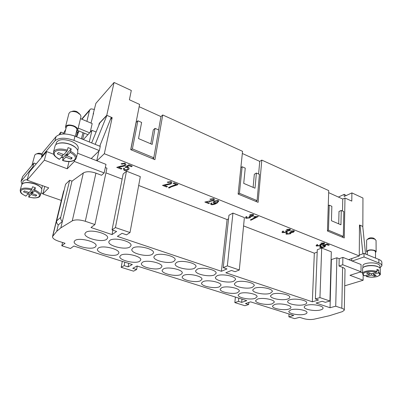 <?xml version="1.0" encoding="UTF-8"?>
<svg xmlns="http://www.w3.org/2000/svg" width="402" height="402" viewBox="0 0 402 402"><rect width="100%" height="100%" fill="white"/><g stroke="black" fill="none" stroke-linecap="round" stroke-linejoin="round"><path stroke-width="0.6" d="M344.308 310.163L342.454 311.61L329.414 315.726L313.967 319.218C310.565 319.776 307.123 319.57 303.646 318.61L299.58 317.324L294.651 318.645L288.857 316.831L293.756 315.485L250.612 301.862L245.476 303.555L248.637 304.54L244.959 305.736L234.838 302.595L238.466 301.364L241.667 302.364L246.773 300.651L137.042 266.003L132.766 268.32L136.63 269.531L133.564 271.159L121.178 267.315L124.168 265.632L128.092 266.858L132.328 264.516L73.832 246.044L70.481 248.501L61.797 245.788L65.069 243.28L58.813 241.306C54.531 239.848 52.431 238.275 52.516 236.587L56.742 231.286L60.828 227.869L72.265 220.864C75.315 219.452 79.661 219.587 85.294 221.276L94.937 224.547L90.983 227.522L112.027 234.587L116.605 231.462L112.047 229.914L115.424 227.562L130.002 232.552L126.514 234.828L122.032 233.306L117.394 236.386L221.401 271.285L226.969 268.928L223.221 267.657L228.944 215.261L232.949 213.085L227.341 265.888L239.306 269.983L235.12 271.697L231.431 270.445L225.829 272.772L312.339 301.796L318.51 300.003L315.374 298.942L319.942 297.596L329.941 301.018L325.334 302.319L322.243 301.274L316.052 303.043L330.037 307.736L335.725 306.198L341.816 308.264C343.449 308.837 344.283 309.47 344.308 310.163L345.011 269.526C344.991 268.722 344.187 268.008 342.599 267.385L339.027 266.018L342.745 264.747L361.021 271.782L361.061 264.516L348.64 259.642L359.267 255.948L359.473 224.974L362.745 226.472M363.152 274.873L363.132 280.259L344.73 285.827M361.021 271.782L349.976 275.3L363.132 280.259M93.108 114.208L95.897 103.329L114.067 82.465L131.308 90.47L129.394 99.771L139.6 104.419L130.715 149.655L154.916 159.664L162.735 114.962L242.552 151.328L238.12 194.065L258.114 202.337L261.797 160.102L328.725 190.598L327.454 231.009L344.253 237.959L344.986 198.005L351.79 201.106L351.901 192.905L362.956 198.035L362.84 226.437M114.067 82.465L106.761 115.299L112.168 117.645L104.324 153.72L359.267 255.948M346.207 195.543L344.218 194.342L344.177 196.488L351.901 192.905M344.218 194.342L338.409 197.06M328.66 192.643L342.755 199.035L344.986 198.005M139.152 106.696L160.956 116.585L162.735 114.962M242.326 153.489L259.737 161.383L261.797 160.102M104.324 153.72L96.917 160.805L105.992 164.368L104.163 172.92L74.36 161.448L67.24 168.79L44.361 160.172L27.085 180.171L48.722 187.87L42.818 193.955L61.325 200.422M105.314 167.539L106.937 168.172L94.937 224.547M105.937 172.855L122.143 179.101M112.047 229.914L123.158 173.986L126.499 171.172L140.313 176.614L130.002 232.552M138.68 185.478L227.105 219.567L228.557 218.788M232.949 213.085L244.386 217.582L239.306 269.983M243.577 225.919L314.329 253.195L317.193 252.099M315.374 298.942L317.284 249.732L321.7 248.024L331.318 251.813L329.941 301.018M331.102 259.657L336.871 257.793L339.187 258.697L342.886 257.38L348.64 259.642M124.203 170.418L123.339 168.81L123.68 168.162L124.615 168.453L124.354 168.966L124.796 169.915L127.67 169.252L128.092 168.549L127.59 167.528L125.776 167.533L125.082 167.147L128.836 164.77L132.213 166.121L131.499 166.724L128.786 165.639L126.811 166.875L128.469 167.066L129.168 168.599L128.62 169.538L126.685 170.508L124.203 170.418L123.344 168.79M176.267 184.598L173.182 183.367L173.96 182.815L178.036 184.448L171.267 186.885L169.202 188.01L168.413 187.699C170.629 186.448 173.247 185.417 176.267 184.598L173.212 183.347M211.1 204.618L210.623 203.819L211.181 202.96L211.939 203.191L211.552 203.779L211.804 204.216C212.824 204.367 214.115 204.05 215.678 203.266L213.537 203.156L213.135 202.407L214.1 201.121L218.311 200.437L218.723 201.201L216.894 203.241C214.482 204.452 212.552 204.909 211.1 204.618L210.623 203.804M258.34 216.452L250.954 220.195L250.3 219.939L256.029 217.025L253.607 217.055L254.481 216.603L258.34 216.452M286.244 234.195L285.892 233.673L286.782 232.617L287.515 232.808L286.827 233.582L287.008 233.858L289.626 233.562L290.329 232.818L289.586 232.391L292.877 231.944L293.44 231.336L293.259 231.08L290.953 231.336L290.505 231.014L294.028 230.728L294.349 231.225L293.495 232.2L291.244 232.617L290.294 233.813L286.244 234.195L285.892 233.657M320.027 247.491L319.711 247.069L320.701 246.049L321.389 246.255L320.811 247.185L323.716 246.833L324.695 245.984L324.509 245.743L322.464 245.441L327.002 244.024L329.338 244.959L328.399 245.326L326.524 244.577L324.143 245.31L325.771 245.808L324.419 247.039L322.198 247.607L320.027 247.491L319.711 247.054M316.369 246.049L316.067 245.637L317.057 244.587L317.761 244.768L317.153 245.738L319.756 245.481L320.53 244.748L319.841 244.396L323.118 243.989L323.741 243.396L321.293 243.416L320.886 243.115L324.374 242.868L324.65 243.265L323.7 244.235L321.444 244.607L320.389 245.717L316.369 246.049L316.067 245.622M282.345 232.657L281.983 232.12L282.857 231.07L283.596 231.256L282.918 232.034L283.103 232.316L285.721 232.019L286.415 231.271L285.666 230.838L288.958 230.381L289.51 229.773L289.329 229.507L287.023 229.768L286.571 229.441L290.093 229.155L290.425 229.663L289.581 230.642L287.329 231.06L286.395 232.271L282.345 232.657L281.983 232.105M245.878 218.306L245.441 217.598L246.19 216.572L246.969 216.773L246.381 217.552L246.612 217.929L249.235 217.588L249.843 216.844L249.024 216.306L249.883 215.929L252.32 215.784L252.803 215.181L252.582 214.829L250.26 215.13L249.758 214.779L253.31 214.437L253.717 215.11L252.989 216.065L250.753 216.537L249.959 217.859L245.878 218.306L245.441 217.582M206.673 201.96L209.527 203.085L208.718 203.568L204.859 202.05L213.025 200.251L213.452 199.633L213.13 199.08L210.573 199.467L209.919 199.116L213.859 198.653L214.427 199.583L213.743 200.558L209.12 201.608M164.343 185.262L167.423 186.478L166.664 187.015L162.503 185.377L170.579 183.347L170.92 182.799L170.518 182.061L167.961 182.503L167.242 182.121L171.202 181.588L171.9 182.815L171.358 183.679C170.624 184.151 169.101 184.548 166.79 184.86L164.343 185.262L166.79 184.86M118.6 167.222L121.937 168.538L121.243 169.131L116.741 167.358L120.65 166.167C122.731 165.86 124.077 165.493 124.685 165.066L124.937 164.629L124.429 163.649L121.881 164.157L121.092 163.745L125.057 163.127L125.932 164.73L125.535 165.428C124.856 165.956 123.359 166.398 121.042 166.76L118.6 167.222L121.042 166.76M125.937 164.714L125.54 165.393C124.861 165.92 123.364 166.363 121.047 166.73M121.123 163.725L121.881 164.157M124.942 164.594L124.434 163.619L121.891 164.127M116.766 167.332L121.248 169.096L121.912 168.528M171.905 182.799L171.363 183.644C170.629 184.116 169.106 184.513 166.795 184.83M167.277 182.101L167.961 182.503M170.92 182.784L170.523 182.026L167.966 182.468M162.534 185.352L166.669 186.98L167.398 186.468M214.427 199.568L213.743 200.528L209.125 201.573M209.955 199.101L210.573 199.467M213.457 199.618L213.13 199.045L210.578 199.432M204.894 202.03L208.723 203.538L209.497 203.075M250.863 216.819L249.964 217.829L245.883 218.276M250.753 216.537L252.994 216.035L253.717 215.095M249.788 214.763L250.26 215.13M252.803 215.15L252.582 214.799L250.265 215.095M249.848 216.829L249.074 216.281M246.939 216.763L246.381 217.552M287.415 231.256L286.4 232.24L282.345 232.627M287.329 231.06L289.581 230.612L290.425 229.648M286.601 229.431L287.023 229.768M289.51 229.743L289.329 229.477L287.023 229.738M286.415 231.271L285.721 230.818M283.561 231.25L282.918 232.004M321.51 244.748L320.389 245.687L316.369 246.019M321.444 244.607L323.7 244.205L324.65 243.25M320.917 243.104L321.293 243.416M323.741 243.366L321.293 243.386M320.53 244.717L319.902 244.371M317.726 244.758L316.997 245.521M325.771 245.793L324.419 247.009L322.203 247.577L320.027 247.461M324.143 245.31L326.524 244.547L328.399 245.295L329.298 244.944M322.494 245.431L322.886 245.702M324.695 245.954L322.886 245.672M321.354 246.245L320.655 246.959M291.324 232.803L290.294 233.783L286.249 234.165M291.244 232.617L293.495 232.17L294.349 231.205M290.535 230.999L290.953 231.336M293.44 231.306L293.259 231.049L290.958 231.301M290.329 232.788L289.646 232.371M287.48 232.798L286.827 233.582M250.954 220.195L258.31 216.437M256.029 217.025L253.657 217.025M250.335 219.919L250.959 220.165M218.728 201.186L216.899 203.206C214.487 204.417 212.552 204.879 211.1 204.588M215.844 203.161L213.542 203.126L213.14 202.392M211.914 203.181L211.552 203.764M217.919 201.327L217.683 200.864L214.814 201.397L214.186 202.251L214.467 202.784L217.17 202.301L217.919 201.342L217.683 200.894L214.809 201.427L214.191 202.236M168.443 187.679L169.202 188.01M177.403 184.885L171.272 186.85L169.207 187.98M177.408 184.855L178.011 184.438M129.173 168.584L128.625 169.508L126.69 170.478L124.208 170.388M126.811 166.875L128.791 165.604L131.504 166.689L132.193 166.111M125.112 167.126L125.776 167.533M128.097 168.513L127.6 167.493L125.781 167.503M124.6 168.448L124.354 168.966M342.519 211.015L342.755 199.035M341.253 210.457L340.951 224.788L331.439 220.738L331.851 206.311L329.233 205.156L328.464 230.22L343.333 236.391L343.805 211.583L341.253 210.457L339.007 211.447L338.72 223.839M343.333 236.391L341.861 236.969M328.464 230.22L327.464 230.637M329.233 205.156L328.253 205.608M160.956 116.585L158.604 129.926M153.68 157.87L153.469 159.066M150.775 143.805L153.278 129.946L155.051 128.359L152.177 144.403L138.524 138.589L141.625 122.439L137.876 120.786L132.389 148.901L153.795 157.775L152.634 158.72M130.806 149.695L136.157 122.429L137.876 120.786M132.389 148.901L131.278 149.886M153.795 157.775L158.695 129.967L155.051 128.359M259.737 161.383L258.617 174.021M256.21 201.106L256.174 201.533M253.114 187.387L254.32 174.287L256.391 173.041L255.019 188.196L243.718 183.382L245.245 168.126L242.135 166.755L240.868 167.564M242.135 166.755L239.411 193.287L257.104 200.623L259.416 174.373L256.391 173.041M257.104 200.623L255.747 201.357M239.411 193.287L238.12 194.035M71.988 181.141L69.646 180.282L65.571 184.282L56.672 220.859C56.375 222.452 56.908 223.808 58.275 224.934L62.365 221.437L71.988 181.141L83.34 172.94C86.35 171.272 90.545 171.337 95.927 173.136L101.53 175.277L104.163 172.92M64.109 190.282L63.556 191.251L52.516 236.587M60.828 227.869L62.365 221.437C60.983 220.291 60.436 218.914 60.732 217.301L69.646 180.282M74.651 160.242L74.36 161.448M69.018 161.514L67.24 168.79M27.085 180.171L29.331 172.011L46.647 151.564L53.677 154.262M61.411 157.237L63.104 157.885M46.647 151.564L44.361 160.172M44.763 186.463L42.818 193.955M77.521 153.187L96.917 160.805M91.244 158.539L99.339 150.589L73.943 140.383C65.204 137.389 58.883 137.524 54.979 140.79L41.517 156.735L42.084 156.946M55.838 144.725L56.375 142.655C58.456 139.213 63.426 138.755 71.275 141.268C76.204 143.439 78.516 145.836 78.219 148.454L77.727 150.514M58.009 143.494C61.471 142.353 65.632 142.675 70.491 144.454C73.164 145.539 75.144 146.851 76.43 148.383M339.027 266.018L339.187 258.697M342.886 257.38L342.745 264.747M360.192 272.048L362.589 272.968M321.7 248.024L319.942 297.596M312.339 301.796L314.329 253.195M248.818 302.455L248.637 304.54M235.381 297.053L234.838 302.595M238.773 298.128L238.466 301.364M241.964 299.133L241.667 302.364M137.233 266.064L136.63 269.531M122.288 261.345L121.178 267.315M124.811 262.144L124.168 265.632M128.72 263.375L128.092 266.858M221.401 271.285L227.105 219.567M223.221 267.657L227.341 265.888M126.499 171.172L115.424 227.562M112.027 234.587L112.892 230.2M331.374 259.762L330.037 307.736M89.284 141.961L91.988 130.313L83.37 139.559M82.636 139.263L84.103 133.122L77.571 130.434M86.907 121.354L89.47 110.58L90.164 109.374L90.978 108.872L94.47 109.419M77.058 133.363L78.933 130.992M93.626 113.037L91.028 123.092M336.871 257.793L335.725 306.198M289.018 313.992L288.857 316.831M62.571 242.491L61.797 245.788M58.275 224.934L56.742 231.286M304.354 304.575C299.038 306.299 287.149 304.118 287.666 301.49C287.726 300.807 288.46 300.244 289.867 299.797C295.053 297.988 307.279 300.204 306.706 302.827C306.646 303.545 305.862 304.128 304.354 304.575M287.581 299.043C282.284 300.887 269.953 298.545 270.526 295.782L272.596 294.098C277.752 292.159 290.44 294.535 289.807 297.294C289.741 298.008 288.998 298.591 287.581 299.043M270.234 293.314C264.968 295.289 252.149 292.777 252.783 289.862L254.727 288.199C259.843 286.123 273.028 288.681 272.33 291.581L270.234 293.314M252.28 287.39C247.059 289.51 233.713 286.802 234.416 283.732L236.225 282.088C241.29 279.867 255.019 282.621 254.245 285.676L252.28 287.39M233.693 281.254C228.522 283.526 214.603 280.606 215.382 277.37L217.055 275.762C222.055 273.375 236.376 276.355 235.517 279.571L233.693 281.254M214.427 274.898C209.331 277.34 194.779 274.174 195.648 270.767L197.186 269.204C202.1 266.637 217.065 269.868 216.115 273.249L214.427 274.898M194.457 268.305C189.448 270.933 174.212 267.496 175.177 263.908L176.568 262.4C181.387 259.637 197.055 263.149 196 266.707L194.457 268.305M173.739 261.466C168.835 264.295 152.85 260.561 153.921 256.777L155.167 255.335C159.87 252.361 176.312 256.185 175.136 259.933L173.739 261.466M152.232 254.365C147.449 257.416 130.645 253.34 131.831 249.356L132.936 247.999C137.499 244.788 154.78 248.969 153.479 252.908L152.232 254.365M129.886 246.994C125.253 250.28 107.55 245.828 108.867 241.632L109.826 240.371C114.218 236.904 132.429 241.481 130.987 245.617L129.886 246.994M106.651 239.321C102.203 242.873 83.505 237.999 84.963 233.587L85.782 232.436C89.978 228.688 109.208 233.708 107.605 238.049L106.651 239.321M304.741 314.223C299.671 315.761 288.34 313.721 288.822 311.334L290.932 309.796C295.887 308.183 307.525 310.259 306.992 312.64C306.932 313.294 306.183 313.821 304.741 314.223M288.757 309.098C283.701 310.741 271.968 308.565 272.501 306.058L274.496 304.53C279.42 302.806 291.475 305.017 290.887 307.52C290.822 308.168 290.113 308.696 288.757 309.098M272.244 303.806C267.219 305.565 255.049 303.234 255.632 300.601L257.511 299.088C262.4 297.244 274.908 299.611 274.259 302.234L272.244 303.806M255.185 298.339C250.2 300.219 237.552 297.721 238.2 294.957L239.954 293.46C244.798 291.485 257.793 294.028 257.079 296.782L255.185 298.339M237.552 292.691C232.617 294.701 219.457 292.018 220.17 289.113L221.798 287.641C226.587 285.526 240.105 288.264 239.321 291.154L237.552 292.691M219.316 286.842C214.437 289.003 200.724 286.113 201.508 283.053L203.01 281.621C207.728 279.355 221.819 282.299 220.954 285.34L219.316 286.842M200.437 280.792C195.638 283.108 181.312 279.988 182.181 276.777L183.558 275.385C188.186 272.953 202.899 276.139 201.95 279.325L200.437 280.792M180.89 274.531C176.182 277.013 161.197 273.641 162.152 270.265L163.398 268.923C167.93 266.31 183.322 269.762 182.272 273.109L180.89 274.531M160.639 268.039C156.031 270.707 140.333 267.054 141.383 263.501L142.504 262.225C146.911 259.421 163.041 263.164 161.885 266.677L160.639 268.039M139.635 261.305C135.162 264.179 118.675 260.205 119.836 256.476L120.821 255.275C125.087 252.255 142.027 256.33 140.75 260.014L139.635 261.305M117.846 254.325C113.525 257.411 96.184 253.094 97.46 249.18L98.314 248.064C102.415 244.813 120.233 249.25 118.826 253.109L117.846 254.325M320.585 309.932C315.248 311.545 303.776 309.5 304.244 307.002C304.299 306.314 305.073 305.751 306.565 305.309C311.776 303.621 323.575 305.691 323.057 308.183C322.997 308.907 322.173 309.49 320.585 309.932M95.224 247.074C91.083 250.401 72.797 245.692 74.204 241.582L74.933 240.567C78.837 237.064 97.621 241.909 96.073 245.954L95.224 247.074M83.018 132.675L81.4 138.76M90.179 132.253L92.199 123.59L80.49 118.65M89.646 132.826L78.184 128.087M87.912 134.685L84.103 133.122M63.566 133.188L60.888 132.107L59.385 133.891L59.179 134.68M60.3 134.374L60.888 132.107M59.436 159.298L62.622 155.906L57.3 153.855L58.451 152.559L63.792 154.624L66.938 151.177L67.42 150.127C61.124 148.413 56.677 148.69 54.084 150.956L53.491 152.056L55.049 146.042C55.677 142.66 63.903 141.881 70.551 144.64C75.682 146.881 78.099 149.348 77.792 152.046L76.36 158.026C76.692 155.735 74.772 153.514 70.591 151.368L70.109 152.418L66.933 155.84L72.204 157.88L71.003 159.142L65.752 157.117L62.581 160.498L63.174 157.599L61.581 157.046M67.42 150.127L68.044 147.624L69.672 148.197L71.209 148.871L70.591 151.368M62.622 155.906L63.019 154.328M63.174 157.599L66.546 153.936L67.33 154.242M66.933 155.84L67.727 152.654L71.209 148.871M65.752 157.117L66.546 153.936M71.003 159.142L71.39 157.564M99.339 150.589L100.264 146.413L74.978 136.157C66.28 133.147 59.973 133.293 56.074 136.59L42.602 152.695L41.517 156.735M96.093 132.022L91.988 130.313M64.566 133.977L66.34 127.007C67.365 125.253 69.767 124.997 73.546 126.243C75.928 127.328 77.043 128.545 76.882 129.886L75.315 136.293M65.953 128.519L65.526 126.776C66.712 124.751 69.481 124.459 73.842 125.901C76.591 127.153 77.877 128.55 77.692 130.097L76.511 131.399M65.526 126.776L68.953 113.349L70.144 112.022C72.058 111.203 74.405 111.339 77.189 112.414L80.556 114.942L80.963 116.706L77.692 130.097M71.521 111.585L72.174 111.384C73.45 110.841 75.008 110.927 76.857 111.645L79.566 113.846M95.179 144.353L106.917 115.369L99.786 122.997L91.636 142.916M106.917 115.369L111.289 117.263L99.731 146.197M33.436 167.162L32.884 166.961L21.055 181.287L22.592 176.614L33.959 163.031L36.225 163.87M42.064 154.69L41.808 154.584C39.175 153.675 37.079 153.574 35.507 154.273L34.763 155.122L31.924 165.458M42.245 154.021L41.637 153.76C39.893 153.157 38.497 153.087 37.456 153.554L36.351 153.961M41.029 192.935L42.913 193.593M21.055 181.287L21.959 184.216M32.884 166.961L33.959 163.031M42.12 185.518L42.25 186.789L41.707 188.865M22.356 183.794L22.934 181.714C23.331 180.528 24.763 179.835 27.235 179.634M40.994 187.694C39.878 186.216 37.838 184.93 34.868 183.84C30.18 182.312 26.416 182.076 23.582 183.126M28.281 193.528L23.507 191.875L24.386 190.89L29.175 192.548L31.572 189.925L32.582 186.769L35.421 187.769L34.416 190.92L31.994 193.528L36.728 195.166L35.813 196.131L31.095 194.498L28.683 197.08L33.14 197.879C33.768 198.06 38.542 197.99 39.713 196.528L40.381 195.417L41.788 190.03C41.994 187.905 39.697 185.905 34.894 184.031C27.818 181.955 23.416 182.207 21.688 184.774L20.18 190.196L20.482 192.156C21.276 192.875 19.894 193.015 25.889 196.126L28.281 193.528L28.602 192.352M28.683 197.08L29.286 194.437L27.859 193.99M31.095 194.498L31.864 191.633L29.286 194.437M32.451 191.839L31.864 191.633M35.813 196.131L36.125 194.96M31.994 193.528L32.768 190.654L35.421 187.769M352.172 261.029L364.011 256.973L378.885 262.948C380.845 263.762 381.855 264.692 381.9 265.737L381.865 262.255C381.815 261.205 380.815 260.265 378.855 259.446L364.021 253.426L359.272 255.084M375.528 258.094L375.493 251.662L374.373 250.587C370.739 249.712 368.363 250.039 367.252 251.577L367.247 254.737M375.498 252.562L376.126 251.667L374.835 250.426C370.644 249.416 367.905 249.793 366.619 251.567L367.252 252.471M376.126 251.667L376.056 240.426L374.78 239.15C371.579 238.21 368.961 238.401 366.931 239.723L366.629 240.371L366.619 251.567M375.317 239.426L373.619 238.18C371.493 237.552 369.755 237.682 368.398 238.562L367.363 239.381M365.569 254.054L362.74 226.396L360.021 225.215L362.9 253.818M359.468 225.437L360.021 225.215M381.9 265.737L379.935 267.993M364.011 256.973L364.021 253.426M362.931 267.797L362.936 265.747C362.564 263.119 372.79 261.802 377.634 263.918C379.121 264.531 379.885 265.235 379.92 266.023L379.94 268.089M379.377 267.556L377.649 266.546C373.664 264.848 365.378 265.3 363.478 267.29M369.599 274.315L366.594 273.154L368.463 272.566L371.473 273.732L376.488 272.179L376.965 271.44L376.955 269.375L378.729 270.074L378.749 272.139L378.267 272.878L373.247 274.42L376.227 275.576L374.347 276.144L371.373 274.998L366.312 276.521C370.046 277.44 373.674 277.455 377.197 276.561C379.85 275.335 380.89 274.455 380.317 273.908L380.272 268.933C380.232 268.124 379.438 267.4 377.89 266.767C372.855 264.581 362.217 265.923 362.609 268.626L362.589 273.566C362.584 274.355 363.217 275.109 364.493 275.832L369.599 274.315L369.599 273.008M378.729 270.074L376.96 270.626M373.247 274.42L373.242 273.184M374.347 276.144L374.342 274.842M371.373 274.998L371.368 273.692M366.312 276.521L366.001 275.425M98.751 125.53L99.249 123.344L99.585 123.484M96.746 160.735L98.907 151.011M99.957 146.293L100.294 144.78M110.394 119.5L112.168 117.645M99.249 123.344L106.761 115.299M351.75 258.561L351.725 260.853M76.42 136.74C77.043 134.193 77.264 132.288 77.084 131.032M65.742 129.359L63.174 133.997M60.732 217.301L56.672 220.859M95.927 173.136L85.294 221.276M81.923 119.253L89.47 110.58M76.651 136.836L78.988 131.017M83.34 172.94L72.265 220.864M342.599 267.385L341.816 308.264M63.848 190.638L52.793 236.054M59.571 159.247C54.823 156.78 53.195 154.358 54.692 151.981C57.069 149.906 61.154 149.634 66.938 151.177M70.109 152.418C74.857 154.991 76.385 157.418 74.697 159.71C72.26 161.669 68.25 161.911 62.677 160.433M54.979 140.79L56.074 136.59M73.943 140.383L74.978 136.157M21.532 180.403L22.592 176.614M40.381 195.417C40.632 193.608 38.778 191.809 34.818 190.02M28.743 197.035C33.698 198.251 37.135 198.111 39.054 196.613C40.29 194.859 38.743 192.96 34.416 190.92M31.974 189.025C26.401 187.628 22.592 187.789 20.557 189.508L20.18 190.196M31.572 189.925C26.452 188.669 22.959 188.824 21.095 190.397C20.01 192.211 21.628 194.106 25.954 196.081M378.885 262.948L378.855 259.446M376.965 271.44C372.92 270.415 369.026 270.405 365.287 271.405C363.529 271.988 362.629 272.707 362.589 273.566M376.488 272.179C372.749 271.255 369.167 271.255 365.735 272.169C362.81 273.259 362.463 274.481 364.699 275.827M380.317 273.908L378.749 272.139M366.463 276.506C370.106 277.4 373.629 277.41 377.041 276.536C380.036 275.486 380.443 274.264 378.267 272.878M89.847 109.736L81.666 119.148M53.491 152.056L53.999 154.921C53.979 155.73 58.782 159.403 59.476 159.318M76.36 158.026L75.42 159.634C72.058 161.88 67.782 162.167 62.581 160.498"/></g></svg>
